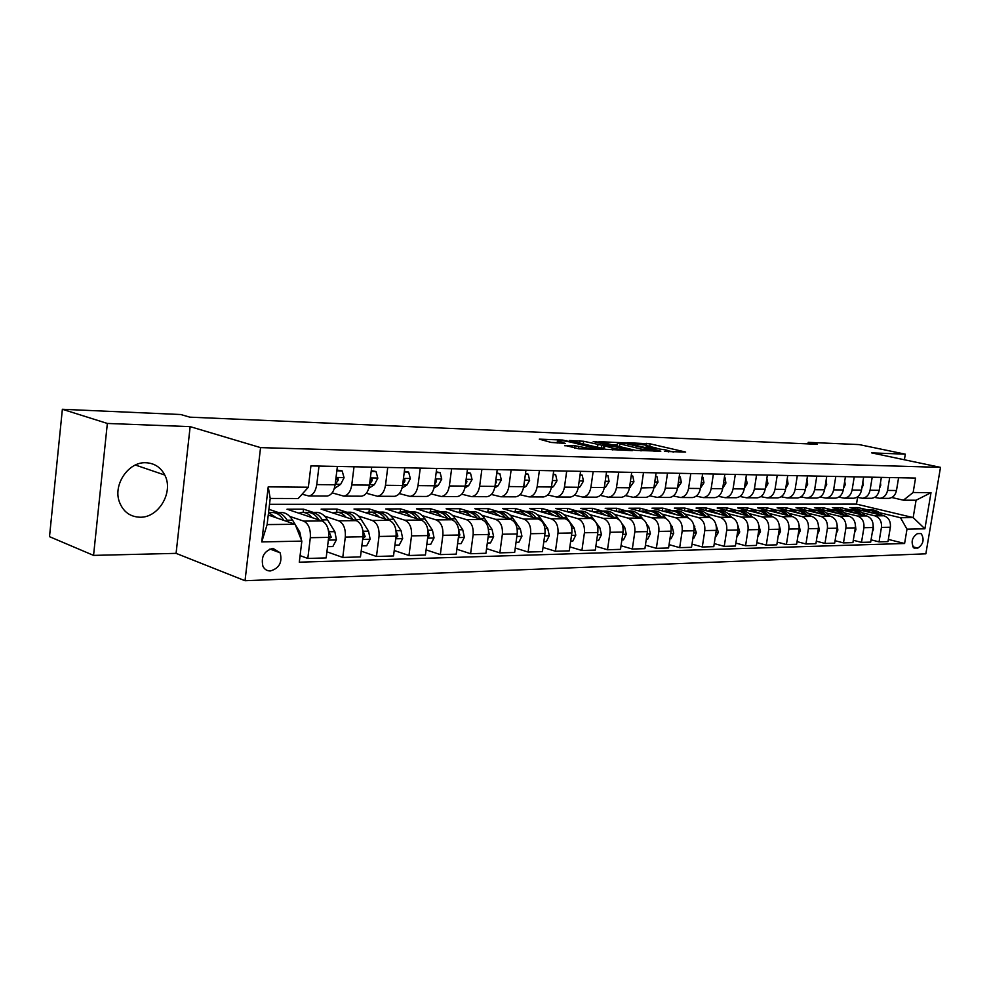 <?xml version="1.0" encoding="UTF-8"?>
<svg xmlns="http://www.w3.org/2000/svg" width="990" height="990" viewBox="0 0 990 990"><rect width="100%" height="100%" fill="white"/><g stroke="black" fill="none" stroke-linecap="round" stroke-linejoin="round"><path stroke-width="1.49" d="M664.377 451.452L685.674 452.059L650.133 443.842L627.041 442.691L644.639 444.98L650.121 446.453L645.789 447.109L665.998 449.955L668.634 450.772L664.377 451.452M140.048 517.226C158.796 517.869 173.881 491.894 164.761 475.027C160.714 467.292 154.44 463.196 145.926 462.738C128.552 461.588 112.798 484.63 119.394 501.942C123.206 511.768 130.098 516.867 140.048 517.226M270.32 570.97C279.279 568.347 282.546 562.271 280.133 552.779L273.005 548.398C264.206 550.787 260.84 556.726 262.919 566.218C264.503 569.386 266.978 570.97 270.32 570.97M564.807 445.364L579.039 448.829L603.145 449.448L562.716 440.055L539.265 439.139L551.158 442.443L565.265 443.384L557.444 440.946C557.989 440.142 562.147 440.476 569.881 441.936L595.448 448.247C594.928 449.064 590.733 448.73 582.875 447.245L574.918 445.723L564.745 445.76M190.154 426.641L107.353 423.448L62.37 409.278L49.5 536.667L93.555 555.39L176.084 553.361L245.025 580.722L260.556 447.616L190.154 426.641L176.084 553.361M904.39 459.768L905.318 454.175L871.596 452.875L940.5 467.367L260.556 447.616M905.318 454.175L859.233 444.609L808.236 442.344L808.001 443.879M62.37 409.278L180.774 414.525L189.833 417.161L817.394 444.287L808.236 442.344M635.432 450.339L660.825 451.205L625.21 442.877L599 441.651L635.432 450.339M632.301 450.636L605.781 449.312L569.324 440.5L583.642 441.255L601.846 445.215L608.875 445.29L593.233 441.515L595.869 441.614L632.301 450.636M920.304 533.573L917.408 533.635C911.864 537.446 910.701 542.223 913.894 547.965L917.854 548.089C923.373 544.228 924.524 539.463 921.294 533.783L920.304 533.573M245.025 580.722L925.848 553.818L940.5 467.367M269.515 504.294L856.486 504.12L913.164 517.584L916.084 500.222L903.424 500.185L913.139 492.513L915.564 478.071L310.922 465.906L308.348 487.216L298.225 498.514L270.208 498.44L267.127 524.576L295.131 524.279L268.253 515.023M913.139 492.513L931.008 492.674L924.895 528.808L907.001 529.155L900.492 517.721L879.516 512.709M888.339 539.414L904.6 543.498L907.001 529.155M904.6 543.498L299.289 562.184L301.839 541.122L261.744 541.914L268.216 486.857L308.348 487.216M107.353 423.448L93.555 555.39M856.486 504.12L857.575 497.45M867.413 509.813L858.021 507.573L849.791 507.598L883.897 515.778C888.673 517.523 890.839 521.346 890.369 527.237L887.981 541.604L879.046 541.864L881.434 527.398C881.904 521.47 879.739 517.621 874.95 515.864L862.34 512.82M900.492 517.721L913.164 517.584L924.895 528.808M300.081 555.625L307.803 558.447L310.315 537.694C310.81 529.18 308.595 523.661 303.67 521.124L289.674 516.372M278.45 512.548L268.921 509.318M307.803 558.447L326.156 557.914L328.668 537.372C329.175 528.932 326.947 523.462 322.01 520.95L287.013 509.207L303.534 509.169L303.138 512.412M326.898 551.789L342.775 557.432L345.3 537.063C345.795 528.71 343.567 523.289 338.617 520.802L324.646 516.161M313.261 512.387L303.534 509.169M342.775 557.432L360.459 556.912L362.983 536.753C363.479 528.474 361.251 523.104 356.289 520.641L321.119 509.12L337.058 509.07L336.662 512.238M361.177 551.145L376.472 556.454L379.009 536.456C379.504 528.252 377.277 522.93 372.302 520.493L358.343 515.963M346.822 512.238L337.058 509.07M376.472 556.454L393.525 555.959L396.062 536.147C396.557 528.029 394.317 522.757 389.33 520.332L354.012 509.021L369.406 508.971L369.01 512.102M394.218 550.502L408.969 555.501L411.506 535.875C412.013 527.818 409.761 522.584 404.774 520.196L390.852 515.778M379.207 512.09L369.406 508.971M408.969 555.501L425.415 555.031L427.952 535.578C428.447 527.596 426.207 522.411 421.208 520.035L385.778 508.934L400.641 508.885L400.245 512.003M426.084 549.871L440.327 554.598L442.864 535.305C443.359 527.398 441.119 522.262 436.12 519.899L422.223 515.592M410.479 511.941L400.641 508.885M440.327 554.598L456.204 554.14L458.741 535.021C459.236 527.175 456.984 522.089 451.985 519.762L416.468 508.835L430.836 508.798L430.427 511.929M456.848 549.252L470.596 553.719L473.133 534.761C473.641 526.977 471.376 521.94 466.377 519.626L452.529 515.406M440.699 511.805L430.836 508.798M470.596 553.719L485.929 553.274L488.466 534.489C488.961 526.779 486.709 521.779 481.697 519.478L446.131 508.761L460.028 508.712L459.608 511.88M486.56 548.633L499.839 552.865L502.375 534.229C502.871 526.593 500.618 521.631 495.606 519.354L481.808 515.233M469.891 511.669L460.028 508.712M499.839 552.865L514.652 552.445L517.188 533.969C517.696 526.383 515.431 521.47 510.419 519.218L474.829 508.674L488.256 508.637L487.835 511.83M515.258 548.027L528.103 552.049L530.64 533.721C531.135 526.21 528.883 521.334 523.871 519.094L510.122 515.06M498.106 511.533L488.256 508.637M528.103 552.049L542.433 551.628L544.97 533.462C545.465 526.012 543.213 521.173 538.189 518.958L502.586 508.588L515.592 508.551L515.146 511.805M543.015 547.433L555.439 551.257L557.976 533.226C558.471 525.839 556.219 521.037 551.207 518.847L537.508 514.887M525.393 511.385L515.592 508.551M555.439 551.257L569.3 550.848L571.836 532.979C572.331 525.653 570.079 520.889 565.067 518.711L529.464 508.514L542.062 508.476L541.604 511.793M569.869 546.851L581.897 550.49L584.422 532.756C584.917 525.48 582.664 520.765 577.653 518.599L564.015 514.726M551.838 511.261L542.062 508.476M581.897 550.49L595.312 550.093L597.836 532.509C598.331 525.294 596.079 520.616 591.08 518.475L555.501 508.439L567.703 508.402L567.233 511.756M595.869 546.282L607.501 549.747L610.026 532.286C610.521 525.133 608.268 520.493 603.269 518.364L589.693 514.565M577.455 511.137L567.703 508.402M607.501 549.747L620.507 549.363L623.032 532.063C623.514 524.96 621.262 520.356 616.275 518.24L580.734 508.365L592.564 508.34L592.107 511.533M621.039 545.725L632.313 549.029L634.837 531.84C635.332 524.799 633.08 520.233 628.081 518.141L614.567 514.404M602.304 511.026L592.564 508.34M632.313 549.029L644.911 548.658L647.423 531.618C647.918 524.626 645.666 520.096 640.679 518.018L605.199 508.303L616.683 508.266L616.238 511.323M645.43 545.168L656.358 548.324L658.87 531.407C659.365 524.477 657.113 519.973 652.138 517.918L638.686 514.255M626.398 510.914L616.683 508.266M656.358 548.324L668.572 547.977L671.084 531.185C671.566 524.304 669.327 519.849 664.352 517.807L628.935 508.229L640.072 508.204L639.651 511.125M669.079 544.636L679.685 547.656L682.184 530.986C682.667 524.156 680.427 519.725 675.452 517.696L662.087 514.107M649.787 510.803L640.072 508.204M679.685 547.656L691.527 547.309L694.027 530.776C694.51 523.995 692.27 519.601 687.308 517.597L651.977 508.167L662.793 508.13L662.372 510.939M692.01 544.104L702.294 546.987L704.793 530.578C705.276 523.846 703.048 519.49 698.086 517.498L684.783 513.971M672.482 510.704L662.793 508.13M702.294 546.987L713.79 546.653L716.277 530.38C716.772 523.698 714.533 519.366 709.582 517.386L674.338 508.105L684.845 508.068L684.437 510.766M714.26 543.597L724.247 546.356L726.734 530.182C727.217 523.549 724.989 519.255 720.052 517.287L706.81 513.822M694.522 510.605L684.845 508.068M724.247 546.356L735.409 546.034L737.896 529.984C738.379 523.401 736.152 519.144 731.214 517.188L696.069 508.043L706.278 508.006L705.882 510.593M735.867 543.089L745.569 545.738L748.044 529.798C748.527 523.264 746.299 519.032 741.374 517.089L728.219 513.686M715.943 510.506L706.278 508.006M745.569 545.738L756.41 545.428L758.872 529.601C759.355 523.116 757.14 518.921 752.227 516.99L717.181 507.981L727.106 507.944L726.722 510.432M756.843 542.594L766.272 545.131L768.735 529.427C769.218 522.992 767.002 518.81 762.09 516.904L749.009 513.55M736.758 510.419L727.106 507.944M766.272 545.131L776.804 544.834L779.266 529.242C779.736 522.844 777.534 518.698 772.633 516.805L737.711 507.92L747.363 507.895L746.992 510.283M777.237 542.112L786.394 544.55L788.844 529.068C789.327 522.72 787.112 518.599 782.224 516.718L769.218 513.426M756.991 510.333L747.363 507.895M786.394 544.55L796.628 544.253L799.079 528.883C799.561 522.572 797.358 518.488 792.47 516.619L757.672 507.858L767.064 507.833L766.693 510.135M797.049 541.629L805.947 543.98L808.397 528.71C808.867 522.448 806.677 518.389 801.801 516.533L788.869 513.303M776.68 510.246L767.064 507.833M805.947 543.98L815.909 543.696L818.346 528.536C818.817 522.312 816.626 518.29 811.763 516.446L777.088 507.808L786.233 507.783L785.874 509.999M816.317 541.171L824.979 543.436L827.405 528.375C827.875 522.2 825.697 518.191 820.834 516.359L807.988 513.179M795.824 510.159L786.233 507.783M824.979 543.436L834.669 543.151L837.095 528.19C837.565 522.064 835.374 518.092 830.536 516.273L795.997 507.746L804.895 507.721L804.548 509.862M835.053 540.713L843.48 542.891L845.905 528.041C846.376 521.94 844.198 517.993 839.359 516.198L826.588 513.055M814.473 510.073L804.895 507.721M843.48 542.891L852.91 542.619L855.323 527.868C855.793 521.817 853.627 517.894 848.801 516.112L814.399 507.697L823.061 507.672L822.74 509.739M853.293 540.268L861.498 542.371L863.911 527.707C864.381 521.705 862.203 517.807 857.39 516.025L844.705 512.931M832.59 509.986L823.061 507.672M861.498 542.371L870.68 542.112L873.081 527.546C873.551 521.582 871.386 517.708 866.584 515.939L832.33 507.647L840.77 507.623L840.448 509.615M850.224 509.9L840.77 507.623M891.792 497.512L903.424 500.185M874.566 497.401L879.912 498.329C883.959 497.747 886.508 495.111 887.56 490.421L889.688 477.551M856.87 497.277L862.377 498.255C866.448 497.673 869.01 495 870.062 490.236L872.202 477.192M838.703 497.166L844.371 498.18C848.455 497.586 851.029 494.876 852.093 490.062L854.246 476.834M820.029 497.042L825.87 498.106C829.979 497.5 832.553 494.753 833.63 489.864L835.783 476.462M800.823 496.906L806.85 498.032C810.971 497.413 813.57 494.629 814.634 489.679L816.812 476.079M781.085 496.77L787.298 497.945C791.431 497.327 794.042 494.505 795.119 489.481L797.297 475.683M760.765 496.621L767.188 497.871C771.334 497.24 773.957 494.369 775.034 489.27L777.224 475.287M739.864 496.473L746.485 497.784C750.655 497.141 753.279 494.233 754.368 489.06L756.57 474.866M718.332 496.324L725.187 497.698C729.358 497.042 731.994 494.097 733.083 488.837L735.298 474.445M696.156 496.151L703.234 497.599C707.429 496.943 710.077 493.948 711.166 488.614L713.394 474M673.299 495.978L680.625 497.512C684.832 496.844 687.481 493.8 688.582 488.392L690.81 473.542M649.737 495.804L657.323 497.413C661.53 496.733 664.191 493.651 665.292 488.144L667.532 473.084M625.42 495.606L633.278 497.314C637.51 496.621 640.171 493.49 641.273 487.909L643.512 472.601M600.336 495.408L608.479 497.215C612.711 496.51 615.384 493.329 616.485 487.649L618.738 472.094M574.423 495.198L582.875 497.104C587.107 496.398 589.78 493.156 590.894 487.389L593.146 471.587M547.656 494.963L556.429 496.992C560.674 496.275 563.347 492.983 564.461 487.117L566.713 471.054M519.985 494.728L529.093 496.881C533.338 496.151 536.023 492.797 537.137 486.845L539.389 470.498M491.362 494.468L500.841 496.77C505.086 496.015 507.759 492.612 508.872 486.548L511.137 469.941M461.736 494.196L471.599 496.646C475.844 495.879 478.517 492.414 479.63 486.251L481.895 469.347M431.071 493.899L441.342 496.522C445.574 495.743 448.247 492.216 449.361 485.942L451.626 468.74M399.292 493.589L409.996 496.398C414.216 495.606 416.889 492.018 418.003 485.62L420.267 468.109M366.337 493.255L377.499 496.262C381.719 495.458 384.38 491.795 385.494 485.298L387.746 467.453M332.145 492.884L343.802 496.126C348.01 495.297 350.658 491.572 351.772 484.952L354.024 466.773M302.049 494.233L308.843 495.978C313.013 495.136 315.662 491.349 316.763 484.593L319.003 466.067M858.021 507.573L857.711 509.491M871.052 539.835L879.046 541.864M887.869 498.366L888.847 498.366C892.893 497.797 895.43 495.173 896.482 490.508L898.598 477.725M870.569 498.292L871.559 498.292C875.618 497.71 878.167 495.062 879.219 490.335L881.36 477.378M852.798 498.218L853.801 498.218C857.872 497.636 860.446 494.938 861.498 490.149L863.651 477.019M834.558 498.143L835.56 498.143C839.644 497.549 842.23 494.827 843.294 489.963L845.448 476.66M815.81 498.069L816.812 498.069C820.92 497.463 823.507 494.703 824.571 489.778L826.749 476.277M796.529 497.982L797.532 497.995C801.665 497.376 804.264 494.567 805.34 489.58L807.518 475.893M776.705 497.908L777.719 497.908C781.865 497.289 784.476 494.443 785.553 489.382L787.743 475.497M756.31 497.821L757.325 497.821C761.483 497.19 764.107 494.307 765.183 489.171L767.386 475.089M735.323 497.735L736.337 497.735C740.508 497.091 743.144 494.171 744.232 488.961L746.435 474.668M713.703 497.648L714.731 497.648C718.913 496.992 721.562 494.022 722.651 488.738L724.866 474.235M691.441 497.549L692.468 497.562C696.663 496.893 699.311 493.874 700.413 488.503L702.64 473.789M668.498 497.463L669.525 497.463C673.732 496.794 676.393 493.725 677.494 488.28L679.722 473.319M644.849 497.364L645.876 497.364C650.096 496.683 652.757 493.565 653.858 488.033L656.098 472.849M620.445 497.265L621.472 497.265C625.705 496.572 628.365 493.404 629.479 487.785L631.719 472.354M595.25 497.153L596.289 497.166C600.522 496.46 603.195 493.243 604.308 487.525L606.561 471.859M569.25 497.054L570.289 497.054C574.522 496.337 577.207 493.07 578.308 487.266L580.573 471.327M542.384 496.943L543.423 496.943C547.668 496.213 550.341 492.896 551.455 486.993L553.719 470.795M514.614 496.819L515.654 496.832C519.899 496.089 522.572 492.711 523.685 486.709L525.95 470.238M485.892 496.708L486.932 496.708C491.176 495.953 493.849 492.525 494.963 486.412L497.228 469.656M456.18 496.584L457.207 496.584C461.451 495.817 464.124 492.327 465.238 486.102L467.503 469.062M425.403 496.46L426.43 496.46C430.662 495.681 433.335 492.117 434.449 485.793L436.714 468.443M393.513 496.324L394.54 496.324C398.772 495.532 401.433 491.906 402.546 485.471L404.811 467.8M360.459 496.188L361.486 496.188C365.694 495.384 368.354 491.696 369.456 485.125L371.72 467.132M326.168 496.052L327.183 496.052C331.378 495.223 334.026 491.461 335.127 484.778L337.38 466.439M295.131 524.279L301.839 541.122M916.084 500.222L931.008 492.674M261.744 541.914L267.127 524.576M268.216 486.857L270.208 498.44M673.608 452.046L668.856 450.933M656.89 448.161L650.343 446.626M617.203 444.894L611.597 444.683M656.209 450.883L624.801 443.272L617.438 443.285L641.26 449.076L656.135 451.452M599.581 447.827L603.653 448.086M613.058 448.272C620.693 449.732 624.777 450.066 625.309 449.287L614.864 446.651L604.618 445.884L613.058 448.272L612.81 449.98M557.209 442.654L551.071 442.431M889.75 530.949L890.493 526.16M882.276 515.394L881.991 515.072C878.662 511.335 874.752 509.59 870.235 509.825L869.43 509.825M873.291 513.241L863.404 509.862L860.966 510.283M878.984 514.602C875.742 511.211 871.98 509.627 867.723 509.838M865.186 509.85L871.745 510.729L876.843 514.082M897.633 483.59L896.89 488.021M872.376 531.828L873.502 529.353L873.23 525.95M865.161 515.592L864.839 515.221C861.486 511.434 857.55 509.664 853.021 509.9L852.155 509.912M855.954 513.365L846.005 509.937L843.554 510.37M861.783 514.775C858.516 511.31 854.729 509.689 850.422 509.912M847.811 509.924L854.457 510.815L859.58 514.243M854.531 532.744L855.917 529.687L855.484 525.752M847.588 515.815L847.217 515.369C843.851 511.533 839.904 509.739 835.35 509.986L834.434 509.986M838.146 513.501L828.147 510.023L825.685 510.456M844.124 514.961C840.832 511.422 837.008 509.763 832.664 509.999M829.954 510.011L836.711 510.914L841.871 514.416M836.204 533.672L837.862 530.046L837.231 525.591M829.546 516.025L829.125 515.518C825.747 511.644 821.774 509.825 817.208 510.073L816.218 510.073M819.856 513.637L809.82 510.11L807.333 510.543M825.994 515.159C822.678 511.533 818.817 509.838 814.423 510.085M811.627 510.098L817.678 510.716L823.68 514.577M880.469 482.798L880.766 485.286L879.578 488.144M862.835 481.982L863.231 485.038L861.807 488.219M844.718 481.14L845.212 484.791L843.567 488.28M817.369 534.625L819.312 530.405L818.458 525.455M811.02 516.26L810.538 515.679C807.159 511.756 803.162 509.912 798.571 510.159L797.519 510.159M801.071 513.785L790.985 510.196L788.473 510.642M807.37 515.345C804.016 511.644 800.13 509.924 795.7 510.172L795.7 510.172M792.804 510.184L793.881 510.172C798.039 509.924 801.739 511.459 804.994 514.763M826.106 480.274L826.687 484.531L824.806 488.318M798.002 535.615L800.254 530.776L799.14 525.343M791.975 516.495L791.443 515.852C788.04 511.855 784.043 509.986 779.427 510.246L778.301 510.246M781.754 513.921L771.631 510.283L769.106 510.741M788.226 515.555C784.86 511.768 780.949 510.011 776.482 510.258L776.457 510.258M773.45 510.271L774.601 510.271C778.784 510.011 782.521 511.57 785.788 514.936M778.152 536.295L780.652 531.147L779.279 525.257M772.398 516.743L771.804 516.013C768.401 511.979 764.379 510.073 759.751 510.333L758.55 510.345M761.904 514.082L751.732 510.37L749.183 510.84M768.549 515.765C765.159 511.904 761.223 510.098 756.719 510.345L756.669 510.357M753.563 510.357L754.788 510.357C759.008 510.098 762.758 511.694 766.05 515.134M757.758 536.766L760.481 531.543L758.823 525.195M752.264 517.003L751.62 516.198C748.193 512.09 744.158 510.172 739.518 510.432L738.231 510.432M741.485 514.231L731.264 510.469L728.702 510.939M748.304 515.988C744.913 512.028 740.941 510.184 736.399 510.444L736.325 510.444M733.107 510.456L734.419 510.456C738.664 510.196 742.438 511.818 745.742 515.332M736.77 537.248L739.74 531.952L737.773 525.121M731.573 517.287L730.843 516.372C727.402 512.214 723.368 510.258 718.715 510.518L717.342 510.531M720.473 514.392L710.214 510.568L707.64 511.05M727.489 516.211C724.074 512.164 720.077 510.271 715.498 510.543L715.399 510.543M712.058 510.555L713.456 510.543C717.725 510.283 721.524 511.941 724.853 515.53M715.151 537.743L718.381 532.36L716.067 524.985M710.288 517.609L709.459 516.557C706.019 512.337 701.96 510.357 697.294 510.617L695.834 510.63M698.841 514.553L688.545 510.667L685.959 511.162M706.056 516.458C702.615 512.313 698.593 510.37 693.978 510.642L693.854 510.642M690.401 510.654L691.886 510.642C696.193 510.382 700.004 512.077 703.346 515.74M806.961 479.395L807.667 484.259L805.538 488.33M787.322 478.814L788.09 483.986L785.713 488.33M766.866 478.442L767.968 483.702L765.32 488.305M745.916 478.071L747.252 483.405L744.332 488.268M724.334 477.687L725.014 477.7L725.918 483.108L722.725 488.206M725.014 477.7L724.358 477.539M692.889 538.263L693.792 538.238L696.391 532.793L693.668 524.799M688.396 517.98L687.444 516.743C683.991 512.461 679.92 510.456 675.242 510.729L673.695 510.729M676.566 514.726L666.245 510.766L663.622 511.273M683.979 516.706C680.538 512.461 676.492 510.469 671.839 510.741L671.678 510.753M668.101 510.753L669.673 510.753C674.004 510.481 677.853 512.214 681.207 515.963M702.108 477.291L702.999 477.316L703.964 482.798L700.462 488.132M702.999 477.316L702.133 477.106M669.945 538.783L671.072 538.758L673.732 533.226L672.136 526.593L670.552 524.527M665.899 518.426L664.76 516.941C661.308 512.597 657.224 510.555 652.534 510.828L650.888 510.84M653.623 514.899L643.265 510.865L640.629 511.385M664.76 516.941L661.283 516.978C657.781 512.61 653.709 510.568 649.019 510.84L648.846 510.865M645.121 510.865L646.792 510.852C651.16 510.58 655.021 512.362 658.387 516.186M679.19 476.895L680.316 476.908L681.33 482.476L677.519 488.058M680.316 476.908L679.227 476.648M646.284 539.327L647.658 539.303L650.38 533.684L648.772 526.94L646.643 524.106M642.782 518.983L641.396 517.151C637.919 512.733 633.835 510.654 629.133 510.939L627.375 510.939M629.974 515.085L619.579 510.976L616.931 511.508M637.82 517.238L637.77 517.176C634.305 512.746 630.222 510.679 625.519 510.951L625.296 510.976M621.435 510.976L623.217 510.964C627.611 510.679 631.496 512.511 634.875 516.433M655.566 476.475L656.927 476.499L657.991 482.155L654.588 487.6L641.273 487.909M656.927 476.499L655.603 476.165M621.881 539.896L623.514 539.859L626.299 534.154L624.69 527.311L621.831 523.462M619.084 519.775L617.29 517.349C613.812 512.87 609.716 510.766 605.014 511.05L603.145 511.05M605.583 515.27L599.074 511.422L592.49 511.632M613.664 517.523L613.565 517.386C610.087 512.894 605.991 510.778 601.289 511.063L601.029 511.088M597.019 511.088L598.913 511.075C603.331 510.791 607.241 512.659 610.632 516.681M631.187 476.042L632.808 476.066L633.934 481.821L629.454 487.934M632.808 476.066L631.236 475.67M596.698 540.478L598.604 540.429L601.45 534.637L599.841 527.682L592.428 517.572C588.951 513.006 584.855 510.877 580.14 511.162L578.16 511.174M580.412 515.468L573.891 511.545L567.282 511.768M588.741 517.82L588.58 517.597C585.102 513.03 581.006 510.889 576.291 511.174L576.007 511.211M571.836 511.199L573.841 511.187C578.284 510.902 582.219 512.82 585.622 516.941M606.016 475.596L607.922 475.621L609.097 481.462L605.67 487.08L604.246 487.897M607.922 475.621L606.078 475.15M570.686 541.072L572.876 541.023L575.796 535.132L574.188 528.066L566.775 517.795C563.285 513.154 559.189 510.989 554.474 511.273L552.37 511.286M554.437 515.666L547.903 511.669L541.27 511.904M563.025 518.129L562.803 517.82C559.313 513.179 555.217 511.001 550.49 511.298L550.168 511.335M545.837 511.323L547.977 511.31C552.445 511.013 556.392 512.981 559.808 517.213M571.7 533.981L571.861 532.769M580.029 475.126L582.219 475.163L583.469 481.103L580.041 486.82L578.21 487.86M578.865 483.343L579.026 482.241M582.219 475.163L580.103 474.618M543.819 541.691L546.319 541.629L549.314 535.639L547.693 528.462L540.28 518.018C536.79 513.315 532.694 511.1 527.967 511.397L525.74 511.409M527.608 515.877L521.074 511.805L514.404 512.04M536.456 518.463L536.172 518.055C532.682 513.34 528.586 511.125 523.871 511.422L523.5 511.459M518.995 511.446L521.26 511.434C525.764 511.137 529.724 513.154 533.14 517.498M544.772 534.909L545.094 532.199M516.05 542.334L518.871 542.26L521.94 536.172L520.332 528.87L512.907 518.253C509.417 513.476 505.321 511.224 500.594 511.521L498.23 511.533M499.888 516.099L493.342 511.941L486.659 512.177M509.021 518.81L508.662 518.29C505.185 513.501 501.076 511.248 496.361 511.545L495.953 511.595M491.263 511.57L493.676 511.558C498.193 511.261 502.165 513.34 505.593 517.795M516.966 535.652L517.362 531.692M487.315 542.99L490.496 542.916L493.639 536.729L492.03 529.304L484.605 518.5C481.128 513.637 477.032 511.347 472.317 511.657L469.792 511.669M471.228 516.322C468.06 512.956 464.558 511.422 460.734 511.706L457.974 512.325M480.657 519.168L480.224 518.537C476.747 513.662 472.638 511.372 467.924 511.682L467.478 511.731M462.602 511.706L465.151 511.694C469.693 511.385 473.69 513.525 477.118 518.104M488.219 536.32L489.308 534.414L488.614 531.259M457.59 543.671L461.142 543.597L464.36 537.298L462.751 529.737L455.351 518.748C451.861 513.798 447.777 511.483 443.062 511.793L440.401 511.805M441.577 516.557C438.421 513.117 434.919 511.545 431.083 511.842L428.324 512.486M451.316 519.552L450.809 518.797C447.332 513.835 443.235 511.496 438.533 511.818L438.025 511.867M432.952 511.842L435.65 511.83C440.228 511.521 444.225 513.711 447.666 518.426M458.481 536.927L459.88 534.947L458.84 530.9M426.801 544.389L430.761 544.29L434.053 537.879L432.457 530.195L425.057 519.02C421.591 513.983 417.508 511.62 412.805 511.929L409.971 511.941M410.9 516.805C407.732 513.29 404.242 511.682 400.406 511.991L397.621 512.647M420.96 519.96L420.366 519.057C416.889 514.008 412.805 511.632 408.115 511.954L407.558 512.016M402.262 511.979L405.133 511.966C409.724 511.644 413.746 513.921 417.186 518.772M427.705 537.496L429.413 535.503L427.977 530.615M394.911 545.119L399.279 545.02L402.67 538.486L401.074 530.665L393.698 519.28C390.246 514.157 386.162 511.756 381.472 512.077L378.477 512.09M379.121 517.065C375.965 513.464 372.463 511.83 368.639 512.139L365.842 512.808M389.528 520.406L388.835 519.329C385.382 514.181 381.299 511.781 376.621 512.102L376.002 512.177M370.495 512.127L373.539 512.115C378.143 511.793 382.177 514.132 385.617 519.144M395.814 538.028L397.856 536.073L395.988 530.393M361.845 545.886L366.671 545.775L370.149 539.117L368.552 531.16L361.214 519.564C357.761 514.342 353.702 511.904 349.025 512.226L345.844 512.238M346.178 517.325C343.035 513.649 339.545 511.966 335.721 512.288L332.912 512.981M356.994 520.926L356.165 519.614C352.725 514.379 348.666 511.917 344 512.251L343.32 512.337M337.565 512.275L340.808 512.263C345.436 511.929 349.458 514.355 352.898 519.527M362.761 538.498L365.161 536.654L362.773 530.058M327.529 546.666L332.838 546.542L336.427 539.773L334.843 531.667L327.529 519.861C324.089 514.54 320.042 512.053 315.402 512.375L312.023 512.399M312.023 517.609C308.892 513.847 305.415 512.127 301.603 512.436L298.782 513.167M323.334 521.582L322.295 519.899C318.867 514.565 314.82 512.065 310.179 512.399L309.437 512.511M303.435 512.436L306.863 512.412C311.504 512.09 315.55 514.59 318.978 519.936L318.978 519.936M328.482 538.882L331.242 537.261L328.247 529.539M553.175 474.656L555.675 474.693L556.986 480.732L553.558 486.536L551.306 487.847M551.9 483.776L552.222 481.474M555.675 474.693L553.261 474.062M525.405 474.161L528.239 474.21L529.625 480.348L526.185 486.251L523.487 487.86M524.057 484.061L524.527 480.917M528.239 474.21L525.504 473.48M496.695 473.653L499.876 473.703L501.336 479.952L497.896 485.954L494.703 487.884M499.876 473.703L496.782 472.96M495.26 484.259L496.374 482.142L495.78 480.385M466.958 473.121L470.51 473.183L472.057 479.544L468.629 485.644L464.904 487.934M470.51 473.183L467.057 472.416M465.461 484.395L466.946 481.771L466.055 479.927M436.169 472.577L440.129 472.651L441.75 479.111L438.322 485.335L434.016 488.021M440.129 472.651L436.268 471.859M434.622 484.469L436.479 481.388L436.219 479.804L435.266 479.519L436.219 479.804M404.267 472.007L408.647 472.094L410.367 478.665L406.94 485.001L402.014 488.157M408.647 472.094L404.365 471.277M402.67 484.494L404.922 480.979L404.675 479.42L403.351 479.16M371.176 471.426L376.014 471.512L377.821 478.207L374.406 484.654L368.8 488.33M376.014 471.512L371.275 470.683M369.542 484.481L372.203 480.571L371.993 479.024L370.248 478.863M336.848 470.819L342.156 470.906L344.075 477.737L340.671 484.308L334.311 488.565M342.156 470.906L336.934 470.052M335.177 484.432L338.271 480.138L338.085 478.64L335.882 478.653M301.455 540.156L299.846 532.187L295.267 524.601M295.045 524.242L292.57 520.158C289.154 514.738 285.145 512.201 280.517 512.535L276.928 512.56M276.581 517.894L268.525 512.659M288.152 521.879L287.149 520.208C283.734 514.775 279.724 512.226 275.096 512.56L274.292 512.684M268.538 512.597L271.668 512.585C276.284 512.238 280.294 514.788 283.697 520.233L283.784 520.369M303.67 521.124L322.01 520.95M338.617 520.802L356.289 520.641M372.302 520.493L389.33 520.332M404.774 520.196L421.208 520.035M436.12 519.899L451.985 519.762M466.377 519.626L481.697 519.478M495.606 519.354L510.419 519.218M523.871 519.094L538.189 518.958M551.207 518.847L565.067 518.711M577.653 518.599L591.08 518.475M603.269 518.364L616.275 518.24M628.081 518.141L640.679 518.018M652.138 517.918L664.352 517.807M675.452 517.696L687.308 517.597M698.086 517.498L709.582 517.386M720.052 517.287L731.214 517.188M741.374 517.089L752.227 516.99M762.09 516.904L772.633 516.805M782.224 516.718L792.47 516.619M801.801 516.533L811.763 516.446M820.834 516.359L830.536 516.273M839.359 516.198L848.801 516.112M857.39 516.025L866.584 515.939M874.95 515.864L883.897 515.778M887.56 490.421L896.482 490.508M881.434 527.398L890.369 527.237M863.911 527.707L873.081 527.546M870.062 490.236L879.219 490.335M845.905 528.041L855.323 527.868M852.093 490.062L861.498 490.149M827.405 528.375L837.095 528.19M833.63 489.864L843.294 489.963M808.397 528.71L818.346 528.536M814.634 489.679L824.571 489.778M788.844 529.068L799.079 528.883M795.119 489.481L805.34 489.58M768.735 529.427L779.266 529.242M775.034 489.27L785.553 489.382M748.044 529.798L758.872 529.601M754.368 489.06L765.183 489.171M726.734 530.182L737.896 529.984M733.083 488.837L744.232 488.961M704.793 530.578L716.277 530.38M711.166 488.614L722.651 488.738M682.184 530.986L694.027 530.776M688.582 488.392L700.413 488.503M658.87 531.407L671.084 531.185M665.292 488.144L677.494 488.28M634.837 531.84L647.423 531.618M610.026 532.286L623.032 532.063M616.485 487.649L629.479 487.785M584.422 532.756L597.836 532.509M590.894 487.389L604.308 487.525M557.976 533.226L571.836 532.979M564.461 487.117L578.308 487.266M530.64 533.721L544.97 533.462M537.137 486.845L551.455 486.993M502.375 534.229L517.188 533.969M508.872 486.548L523.685 486.709M473.133 534.761L488.466 534.489M479.63 486.251L494.963 486.412M442.864 535.305L458.741 535.021M449.361 485.942L465.238 486.102M411.506 535.875L427.952 535.578M418.003 485.62L434.449 485.793M379.009 536.456L396.062 536.147M385.494 485.298L402.546 485.471M345.3 537.063L362.983 536.753M351.772 484.952L369.456 485.125M310.315 537.694L328.668 537.372M316.763 484.593L335.127 484.778M912.718 546.802L917.854 548.089M913.77 547.891L914.946 548.188M646.148 445.339L646.445 443.322M649.774 446.292L650.133 443.842M619.505 446.564L619.876 444.04M641 450.933L641.26 449.076M579.459 442.988L579.781 440.723M583.259 443.904L583.642 441.255M597.576 447.344L597.948 444.671M601.437 448L601.846 445.215M604.321 448.965L604.704 446.28M574.571 448.161L574.918 445.723M578.556 448.804L578.915 446.28M582.64 448.953L582.875 447.245M559.103 443.149L559.325 441.54M562.629 440.736L562.716 440.055M566.528 441.268L566.626 440.6M880.952 515.072L881.991 515.072M872.759 529.489L873.44 529.464M863.627 515.221L864.839 515.221M855.001 529.836L855.867 529.811M845.831 515.382L847.217 515.369M836.76 530.182L837.812 530.17M827.553 515.543L829.125 515.518M880.754 485.162L880.073 485.162M863.206 484.914L862.352 484.902M845.188 484.667L844.148 484.654M818.025 530.553L819.262 530.529M808.768 515.703L810.538 515.679M826.675 484.407L825.45 484.382M798.757 530.925L800.192 530.9M789.463 515.864L791.443 515.852M778.932 531.308L780.59 531.284M769.614 516.038L771.804 516.013M758.55 531.717L760.431 531.679M749.183 516.211L751.62 516.198M737.562 532.125L739.679 532.076M728.17 516.396L730.843 516.372M715.956 532.546L718.319 532.496M706.538 516.582L709.459 516.557M807.642 484.135L806.207 484.11M788.077 483.85L786.419 483.838M767.943 483.565L766.062 483.541M747.227 483.281L745.111 483.244M725.905 482.971L723.529 482.947M693.693 532.979L696.329 532.929M684.251 516.78L687.444 516.743M693.99 526.259L694.794 526.247M703.94 482.662L701.304 482.625M670.75 533.424L673.67 533.363M671.059 526.606L672.136 526.593M681.306 482.34L678.385 482.303M647.089 533.882L650.319 533.82M637.77 517.176L641.396 517.151M647.398 526.965L648.772 526.94M657.966 482.019L654.749 481.969M654.588 487.6L653.92 487.587M622.685 534.365L626.225 534.291M613.565 517.386L617.29 517.349M622.995 527.336L624.69 527.311M633.909 481.672L630.37 481.623M630.506 487.352L629.541 487.34M597.502 534.847L601.375 534.773M588.58 517.597L592.428 517.572M597.812 527.707L599.841 527.682M609.073 481.326L605.199 481.264M605.67 487.08L604.37 487.068M571.502 535.355L575.722 535.281M562.803 517.82L566.775 517.795M571.812 528.103L574.188 528.066M583.444 480.954L579.212 480.893M580.041 486.82L578.383 486.795M544.636 535.887L549.24 535.788M536.172 518.055L540.28 518.018M544.946 528.499L547.693 528.462M516.854 536.432L521.866 536.332M508.662 518.29L512.907 518.253M517.164 528.92L520.332 528.87M488.132 536.988L493.552 536.877M480.224 518.537L484.605 518.5M488.441 529.353L492.03 529.304M488.503 534.167L489.308 534.414M458.395 537.57L464.285 537.446M450.809 518.797L455.351 518.748M458.717 529.798L462.751 529.737M458.791 534.612L459.88 534.947M427.618 538.164L433.979 538.04M420.366 519.057L425.057 519.02M427.928 530.269L432.457 530.195M428.014 535.046L429.413 535.503M395.715 538.783L402.584 538.659M388.835 519.329L393.698 519.28M396.21 530.739L401.074 530.665M396.124 535.503L397.856 536.073M362.649 539.439L370.062 539.29M356.165 519.614L361.214 519.564M363.516 531.234L368.552 531.16M363.07 535.949L365.161 536.654M328.334 540.107L336.328 539.946M322.295 519.899L327.529 519.861M329.608 531.741L334.843 531.667M328.767 536.419L331.242 537.261M556.962 480.583L552.358 480.521M553.558 486.536L551.517 486.523M529.588 480.2L524.589 480.125M526.185 486.251L523.747 486.226M501.299 479.791L495.866 479.717M497.896 485.954L495.037 485.929M495.569 481.92L496.374 482.142M472.02 479.383L466.142 479.296M468.629 485.644L465.3 485.607M465.857 481.462L466.946 481.771M441.713 478.95L435.353 478.863M438.322 485.335L434.511 485.286M435.08 480.979L436.479 481.388M410.318 478.504L403.45 478.405M406.94 485.001L402.608 484.952M403.178 480.472L404.922 480.979M377.784 478.046L370.359 477.935M374.406 484.654L369.53 484.605M370.111 479.94L372.203 480.571M344.025 477.564L336.031 477.452M340.671 484.308L335.437 484.246M335.796 479.383L338.271 480.138M287.149 520.208L292.57 520.158M298.287 532.212L299.846 532.187M135.383 465.028L164.761 475.027M269.936 549.029L280.133 552.779M879.912 498.329L888.847 498.366M862.377 498.255L871.559 498.292M844.371 498.18L853.801 498.218M825.87 498.106L835.56 498.143M806.85 498.032L816.812 498.069M787.298 497.945L797.532 497.995M767.188 497.871L777.719 497.908M746.485 497.784L757.325 497.821M725.187 497.698L736.337 497.735M703.234 497.599L714.731 497.648M680.625 497.512L692.468 497.562M657.323 497.413L669.525 497.463M633.278 497.314L645.876 497.364M608.479 497.215L621.472 497.265M582.875 497.104L596.289 497.166M556.429 496.992L570.289 497.054M529.093 496.881L543.423 496.943M500.841 496.77L515.654 496.832M471.599 496.646L486.932 496.708M441.342 496.522L457.207 496.584M409.996 496.398L426.43 496.46M377.499 496.262L394.54 496.324M343.802 496.126L361.486 496.188M308.843 495.978L327.183 496.052M920.428 533.573L921.294 533.783M668.473 451.873L668.572 451.18M649.96 447.529L650.059 446.849M617.042 445.983L617.438 443.285M625.148 450.4L625.259 449.683M603.554 448.779L603.937 446.045M595.287 449.373L595.386 448.668M557.147 443.075L557.444 440.946M466.043 480.002L466.674 480.175M403.586 479.098L404.675 479.42M370.743 478.653L371.993 479.024M336.662 478.207L338.085 478.64"/></g></svg>
